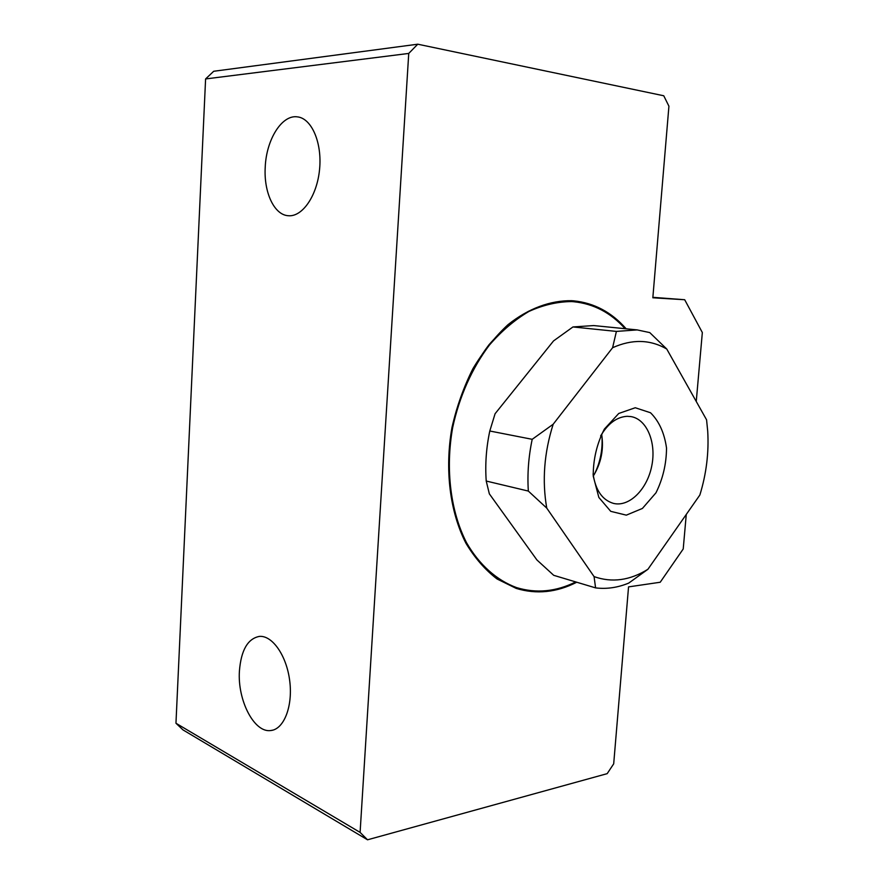 <?xml version="1.0" encoding="UTF-8"?>
<svg xmlns="http://www.w3.org/2000/svg" width="884" height="884" viewBox="0 0 884 884"><rect width="100%" height="100%" fill="white"/><g stroke="black" fill="none" stroke-linecap="round" stroke-linejoin="round"><path stroke-width="1.33" d="M489.791 431.005L495.084 413.734L553.539 340.915L572.965 326.947L593.694 325.566L637.187 329.909L649.762 332.594L666.746 349.014L706.57 419.812L707.708 431.127C708.99 452.586 706.371 473.879 699.852 495.029L647.917 569.285C629.905 580.479 611.96 582.921 594.07 576.611L595.584 587.882L553.716 575.318L536.897 559.937L489.349 493.847L486.222 481.04C485.04 464.542 486.222 447.868 489.791 431.005L532.201 439.315L553.174 424.243C544.135 452.785 541.991 480.741 546.754 508.101L594.07 576.611M486.222 481.04L528.334 491.073L546.754 508.101M600.623 435.956C607.982 423.491 616.811 416.939 627.121 416.309L630.889 416.574C646.944 419.138 656.547 442.619 651.762 465.923C647.243 489.272 629.375 507.239 613.562 503.416C602.38 500.156 595.551 490.344 593.076 473.968M635.264 407.745L650.514 412.751C659.044 421.171 664.381 432.928 666.525 448.033C666.403 463.912 662.889 478.841 655.972 492.808L642.414 508.444L626.314 515.151L610.734 511.339L598.844 497.438L593.219 476.034C593.175 459.293 596.899 443.646 604.369 429.083L618.756 413.469L635.264 407.745M601.628 434.232C603.971 449.149 601.208 463.05 593.352 475.946M601.927 436.011C602.855 449.503 600.313 462.299 594.302 474.421M637.187 329.909L616.402 331.412L612.601 347.721C632.115 338.981 650.16 339.412 666.746 349.014M696.249 401.469L702.338 332.539L684.691 299.731L652.834 297.786L668.923 106.19L663.762 95.77L417.756 44.2L213.707 71.272L205.596 78.941L175.96 723.245L182.988 729.897L367.534 839.8L607.175 773.655L613.695 763.831L628.546 586.888L660.215 582.247L683.221 548.975L686.271 514.433M417.756 44.2L408.739 53.438L360.097 832.396L367.534 839.8M576.755 582.236C556.611 592.49 536.433 594.545 516.223 588.413L497.062 578.987C485.15 569.86 474.785 557.959 465.956 543.284C449.901 511.958 444.53 469.548 451.978 427.502C456.719 406.684 463.68 387.115 472.874 368.772C483.15 351.567 494.863 336.859 508.013 324.66C528.378 308.45 550.423 300.372 571.639 300.704L573.594 300.836C594.125 302.903 611.651 312.229 626.159 328.804M652.867 297.333L684.691 299.731M175.96 723.245L360.097 832.396M239.42 670.978C237.354 700.128 254.172 733.156 270.824 730.527C283.908 729.366 292.98 706.305 289.731 680.978C286.67 655.641 272.305 635.165 259.366 636.403C247.752 638.657 241.1 650.182 239.42 670.978M265.222 167.231C263.697 192.237 274.117 214.878 288.195 215.718C302.206 217.221 317.069 196.016 319.566 169.419C322.262 142.832 311.676 118.345 297.466 116.876C281.852 114.401 266.25 139.716 265.222 167.231M205.596 78.941L408.739 53.438M573.274 300.814C593.683 302.947 611.109 312.251 625.541 328.749M576.158 582.048C556.224 592.192 536.234 594.313 516.212 588.401M516.532 587.595L515.98 587.418C496.244 580.158 478.852 564.832 465.99 542.599C450.011 511.493 444.663 469.349 452.044 427.58C458.708 396.496 471.559 367.777 488.874 344.904C501.084 330.848 514.234 319.677 528.312 311.389C542.61 304.925 556.832 301.632 570.954 301.521L573.285 301.687M575.738 581.926C556.025 591.705 536.301 593.595 516.576 587.606C496.841 580.346 479.437 565.02 466.575 542.776C450.608 511.648 445.26 469.492 452.641 427.701C459.315 396.596 472.166 367.866 489.482 344.981C501.703 330.914 514.853 319.732 528.93 311.444C543.229 304.969 557.45 301.687 571.572 301.577L573.606 301.72C593.639 303.731 610.8 312.726 625.099 328.704M647.917 569.285L628.723 583.097C617.684 587.65 606.634 589.241 595.584 587.882M528.334 491.073C527.24 474.034 528.522 456.774 532.201 439.315M616.402 331.412L572.965 326.947M612.601 347.721L553.174 424.243M515.98 587.418L516.576 587.606M572.987 301.665L573.606 301.72M270.824 730.527L273.057 730.085M297.466 116.876L298.284 117.008"/></g></svg>
